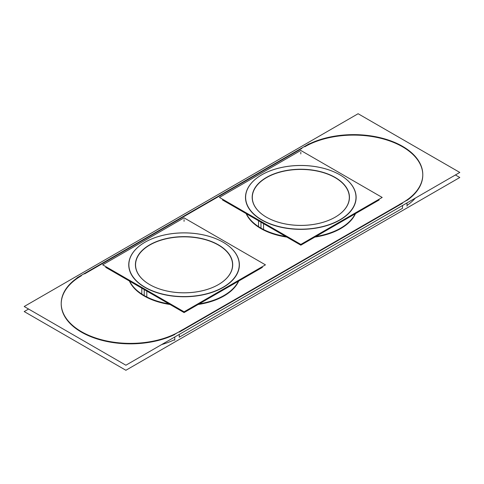 <?xml version="1.0" encoding="UTF-8"?>
<svg xmlns="http://www.w3.org/2000/svg" width="484" height="484" viewBox="0 0 484 484"><rect width="100%" height="100%" fill="white"/><g stroke="black" fill="none" stroke-linecap="round" stroke-linejoin="round"><path stroke-width="0.73" d="M407.002 205.458A69.139 39.918 0 0 0 415.308 198.125A69.139 39.918 0 0 1 407.002 205.458M161.626 344.59A69.139 39.918 0 0 0 174.778 339.574A69.139 39.918 0 0 1 161.626 344.59M179.243 337.209L402.531 208.295L402.531 205.5L402.531 208.295L179.243 337.209L179.243 334.414L179.243 337.209M422.78 174.784A69.139 39.918 0 0 0 379.916 138.091A69.139 39.918 0 0 0 304.757 146.791A69.139 39.918 0 0 1 400.129 145.466A69.139 39.918 0 0 1 407.002 200.4A69.139 39.918 0 0 0 422.786 175.014M179.243 332.157L402.531 203.244L179.243 332.157M61.214 303.928A69.139 39.918 0 0 0 101.126 340.107A69.139 39.918 0 0 0 174.778 334.517A69.139 39.918 0 0 1 79.37 330.893A69.139 39.918 0 0 1 81.469 275.705A69.139 39.918 0 0 0 61.22 303.698M301.78 148.503L84.633 273.877L301.78 148.503M129.379 281.004A56.446 32.591 0 0 0 144.147 295.966A56.446 32.591 0 0 0 170.059 304.497A56.446 32.591 0 0 1 144.147 295.966A56.446 32.591 0 0 1 129.379 281.004M198.101 304.49A56.446 32.591 0 0 0 238.739 281.029A56.446 32.591 0 0 1 198.101 304.49M246.132 213.601A56.446 32.591 0 0 0 260.9 228.563A56.446 32.591 0 0 0 286.812 237.087A56.446 32.591 0 0 1 260.9 228.563A56.446 32.591 0 0 1 246.132 213.601M314.848 237.081A56.446 32.591 0 0 0 355.486 213.619A56.446 32.591 0 0 1 314.848 237.081M218.357 284.634A48.503 27.999 0 0 1 149.768 284.634L149.768 284.634A48.503 27.999 0 0 0 218.357 284.634A48.503 27.999 0 0 0 218.357 245.031A48.503 27.999 0 0 0 149.792 245.019A48.503 27.999 0 0 0 149.719 284.604A48.503 27.999 0 0 1 149.792 245.019A48.503 27.999 0 0 1 218.357 245.031A48.503 27.999 0 0 1 218.405 284.604M145 242.224A55.315 31.932 0 0 1 223.124 242.224A55.315 31.932 0 0 0 144.928 242.266A55.315 31.932 0 0 0 144.952 287.417A55.315 31.932 0 0 0 223.172 287.417A55.315 31.932 0 0 0 223.172 242.254L223.172 242.254A55.315 31.932 0 0 1 223.172 287.417A55.315 31.932 0 0 1 144.952 287.417A55.315 31.932 0 0 1 144.952 242.254M266.515 217.225A48.503 27.999 0 0 0 266.521 217.225A48.503 27.999 0 0 0 335.109 217.225A48.503 27.999 0 0 0 335.109 177.628A48.503 27.999 0 0 0 266.545 177.616A48.503 27.999 0 0 0 266.472 217.201A48.503 27.999 0 0 1 266.545 177.616A48.503 27.999 0 0 1 335.109 177.628A48.503 27.999 0 0 1 335.158 217.201M266.521 217.225A48.503 27.999 0 0 0 335.109 217.225M261.747 174.821A55.315 31.932 0 0 1 339.877 174.821A55.315 31.932 0 0 0 261.681 174.863A55.315 31.932 0 0 0 261.699 220.008A55.315 31.932 0 0 0 339.925 220.008A55.315 31.932 0 0 0 339.925 174.845L339.925 174.845A55.315 31.932 0 0 1 339.925 220.008A55.315 31.932 0 0 1 261.699 220.008A55.315 31.932 0 0 1 261.699 174.845M455.42 174.966L459.8 177.495L125.888 370.272L24.2 311.563L28.58 309.034M301.78 148.152A69.139 39.918 180 0 1 378.083 137.208A69.139 39.918 180 0 1 422.786 174.549A69.139 39.918 180 0 1 399.367 204.496M174.778 340.252L174.778 336.991M407.002 206.184L407.002 202.923M174.778 334.269L407.002 200.201M182.22 329.864A69.139 39.918 180 0 1 105.917 340.803A69.139 39.918 180 0 1 61.214 303.462A69.139 39.918 180 0 1 84.633 273.521M309.222 143.748L76.998 277.816M358.112 113.728L459.8 172.437L125.888 365.22L24.2 306.505L358.112 113.728M238.443 281.198A56.446 32.591 180 0 1 199.196 303.855M168.964 303.861A56.446 32.591 180 0 1 141.721 294.012M146.731 296.904A56.446 32.591 180 0 1 129.67 281.174M355.195 213.789A56.446 32.591 180 0 1 315.949 236.446M285.711 236.452A56.446 32.591 180 0 1 258.474 226.603M263.484 229.495A56.446 32.591 180 0 1 246.423 213.771M261.735 266.993L262.395 267.368L184.077 312.585L105.73 267.356L106.401 266.968M151.897 285.784A48.636 28.078 180 0 1 149.671 284.58A48.636 28.078 180 0 1 150.766 244.251A48.636 28.078 180 0 1 220.547 246.15M216.227 243.658A48.636 28.078 180 0 1 218.453 284.58A48.636 28.078 180 0 1 149.671 284.58A48.636 28.078 180 0 1 147.578 283.291M184.089 311.817L102.681 264.815L184.035 217.848L265.444 264.851L184.089 311.817M225.453 243.658A55.176 31.853 0 0 0 223.076 242.2A55.176 31.853 0 0 0 145.043 242.2A55.176 31.853 0 0 0 147.572 288.621M146.713 290.243L146.713 290.249A56.483 32.609 0 0 1 141.582 287.278M141.697 287.345L141.697 287.351A56.483 32.609 0 0 0 146.84 290.309M142.671 285.79A55.176 31.853 0 0 0 221.835 287.944A55.176 31.853 0 0 0 223.076 242.2A55.176 31.853 0 0 0 220.553 240.826M221.781 290.061A56.483 32.609 0 0 0 226.101 287.563M141.8 294.06L141.8 287.417M146.803 296.94L146.803 290.291M378.488 199.583L379.141 199.965L300.824 245.176L222.483 199.946L223.154 199.559M268.65 218.381A48.636 28.078 180 0 1 266.424 217.171A48.636 28.078 180 0 1 267.519 176.848A48.636 28.078 180 0 1 337.3 178.747M332.98 176.255A48.636 28.078 180 0 1 335.206 217.171A48.636 28.078 180 0 1 266.424 217.171A48.636 28.078 180 0 1 264.331 215.888M300.842 244.414L219.433 197.411L300.788 150.445L382.197 197.442L300.842 244.414M342.2 176.249A55.176 31.853 0 0 0 339.829 174.791A55.176 31.853 0 0 0 261.796 174.791A55.176 31.853 0 0 0 264.325 221.212M263.465 222.834L263.465 222.84A56.483 32.609 0 0 1 258.335 219.869M258.45 219.936L258.45 219.948A56.483 32.609 0 0 0 263.592 222.906M259.424 218.381A55.176 31.853 0 0 0 338.582 220.541A55.176 31.853 0 0 0 339.829 174.791A55.176 31.853 0 0 0 337.306 173.423M338.528 222.652A56.483 32.609 0 0 0 342.853 220.153M258.547 226.651L258.547 220.014M263.55 229.531L263.55 222.888M144.22 295.543L144.22 288.9M184.059 219.669L184.059 221.357L184.059 219.669M260.973 228.139L260.973 221.497M300.812 152.266L300.812 153.948L300.812 152.266"/></g></svg>
